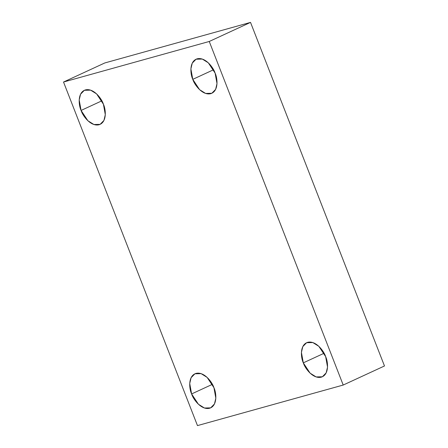 <?xml version="1.0" encoding="UTF-8"?>
<svg xmlns="http://www.w3.org/2000/svg" width="448" height="448" viewBox="0 0 448 448"><rect width="100%" height="100%" fill="white"/><g stroke="black" fill="none" stroke-linecap="round" stroke-linejoin="round"><path stroke-width="0.67" d="M103.415 104.222L96.611 93.906L90.586 90.143L84.375 90.294L80.556 94.209L79.195 99.988L81.077 110.438L101.853 100.834L81.077 110.438C78.641 105.465 77.274 92.439 85.45 89.897C93.811 87.836 101.875 98.997 103.415 104.222C105.851 109.194 107.218 122.22 99.042 124.757C90.681 126.818 82.617 115.657 81.077 110.438L87.881 120.747L93.906 124.51L100.117 124.359L103.936 120.445L105.297 114.666L103.415 104.222M213.948 387.722L207.144 377.412L201.118 373.643L194.908 373.794L191.089 377.709L189.728 383.488L191.61 393.938L212.386 384.339L191.61 393.938C189.174 388.965 187.807 375.939 195.983 373.402C204.344 371.336 212.408 382.497 213.948 387.722C216.384 392.694 217.75 405.72 209.574 408.257C201.214 410.323 193.15 399.162 191.61 393.938L198.414 404.247L204.439 408.016L210.65 407.865L214.469 403.95L215.83 398.171L213.948 387.722M325.651 356.636L318.847 346.326L312.816 342.558L306.611 342.709L302.792 346.623L301.426 352.402L303.307 362.852L324.089 353.254L303.307 362.852C300.871 357.879 299.51 344.854 307.686 342.317C316.047 340.256 324.111 351.411 325.651 356.636C328.087 361.609 329.448 374.634 321.272 377.171C312.917 379.238 304.847 368.077 303.307 362.852L310.111 373.162L316.142 376.93L322.353 376.779L326.166 372.865L327.533 367.086L325.651 356.636M215.118 73.136L208.314 62.821L202.283 59.058L196.078 59.209L192.259 63.123L190.893 68.902L192.774 79.352L213.55 69.748L192.774 79.352C190.338 74.379 188.978 61.354 197.154 58.817C205.514 56.75 213.578 67.911 215.118 73.136C217.554 78.109 218.915 91.134 210.739 93.671C202.384 95.732 194.314 84.571 192.774 79.352L199.578 89.662L205.61 93.43L211.82 93.274L215.634 89.365L217 83.586L215.118 73.136M209.25 41.474L343.207 385.045L384.479 365.971L250.527 22.4L209.25 41.474L250.527 22.4L104.793 62.955L63.521 82.029L104.793 62.955L250.527 22.4L384.479 365.971L343.207 385.045L197.473 425.6L63.521 82.029L209.25 41.474L63.521 82.029L197.473 425.6L343.207 385.045L209.25 41.474"/></g></svg>
